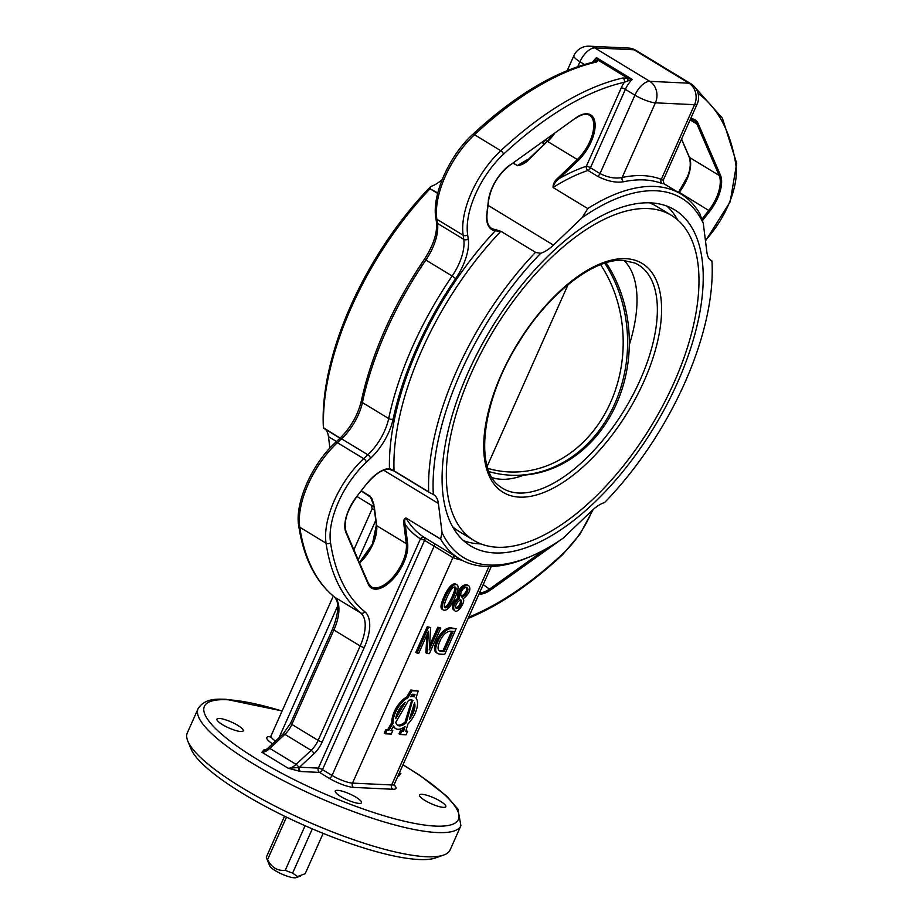<?xml version="1.0" encoding="UTF-8"?>
<svg xmlns="http://www.w3.org/2000/svg" width="924" height="924" viewBox="0 0 924 924"><rect width="100%" height="100%" fill="white"/><g stroke="black" fill="none" stroke-linecap="round" stroke-linejoin="round"><path stroke-width="1.39" d="M421.933 794.317A14.38 3.211 -156 0 1 437.329 799.526A14.38 3.211 -156 0 1 445.83 806.698A14.38 3.211 -156 0 1 443.439 807.38A14.38 3.211 -156 0 1 428.043 802.182A14.38 3.211 -156 0 1 419.542 794.998A14.38 3.211 -156 0 1 421.933 794.317M337.641 790.332A14.38 3.211 -156 0 1 353.026 795.541A14.38 3.211 -156 0 1 361.527 802.725A14.38 3.211 -156 0 1 359.147 803.406A14.38 3.211 -156 0 1 343.751 798.197A14.38 3.211 -156 0 1 335.25 791.025A14.38 3.211 -156 0 1 337.641 790.332M219.358 718.456A14.38 3.211 -156 0 1 234.742 723.665A14.38 3.211 -156 0 1 243.243 730.838A14.38 3.211 -156 0 1 240.864 731.531A14.38 3.211 -156 0 1 225.468 726.322A14.38 3.211 -156 0 1 216.967 719.138A14.38 3.211 -156 0 1 219.358 718.456M323.157 833.367L305.209 873.677L297.493 876.576L292.631 873.076A21.171 4.724 -156 0 1 285.239 870.316C277.419 871.066 271.541 867.486 267.579 859.586A21.171 4.724 -156 0 1 266.505 857.992A21.171 4.724 -156 0 1 266.343 857.102L284.557 816.181M266.505 857.992L269.785 865.927A14.784 3.303 24 0 0 279.972 873.203A14.784 3.303 24 0 0 294.294 877.8A14.784 3.303 24 0 0 296.084 877.627L300.577 876.033M460.903 825.698L450.127 849.895A143.844 32.109 -156 0 1 443.647 855.058A143.844 32.109 -156 0 1 426.264 856.733A143.844 32.109 -156 0 1 286.879 811.988A143.844 32.109 -156 0 1 187.826 741.152A143.844 32.109 -156 0 1 187.318 732.882L198.094 708.685A143.844 32.109 24 0 0 283.091 780.491A143.844 32.109 24 0 0 437.029 832.536A143.844 32.109 24 0 0 460.903 825.698L457.923 809.112L446.731 796.188L420.131 775.559L402.991 764.737M187.826 741.152L191.106 749.075A137.445 30.688 24 0 0 285.759 816.77A137.445 30.688 24 0 0 418.942 859.516A137.445 30.688 24 0 0 435.562 857.911L443.647 855.058M673.989 382.686A190.182 92.134 -58.7 0 1 473.885 540.436A190.182 92.134 -58.7 0 1 471.321 373.123A190.182 92.134 -58.7 0 1 671.425 215.373A190.182 92.134 -58.7 0 1 673.989 382.686M452.587 526.68A190.182 92.134 121.3 0 0 458.951 531.358L473.885 540.436M494.71 552.956A196.581 95.23 -58.7 0 1 470.57 545.899A196.581 95.23 -58.7 0 1 478.817 350.473A196.581 95.23 -58.7 0 1 650.588 202.853A196.581 95.23 -58.7 0 1 674.739 209.91A196.581 95.23 -58.7 0 1 666.493 405.336A196.581 95.23 -58.7 0 1 494.71 552.956M480.965 543.924A196.581 95.23 -58.7 0 1 479.775 543.878A196.581 95.23 -58.7 0 1 463.525 540.656M629.29 344.837A127.859 61.943 121.3 0 0 624.023 260.452M492.076 477.604A127.859 61.943 121.3 0 0 501.409 479.267A127.859 61.943 121.3 0 0 523.816 475.132M568.064 284.615L487.214 466.216M600.612 264.691A127.697 108.016 92.7 0 1 605.301 413.04A127.697 108.016 92.7 0 1 487.884 468.41M489.085 471.644A130.896 110.718 -87.3 0 0 510.66 475.213A130.896 110.718 -87.3 0 0 614.76 403.776A130.896 110.718 -87.3 0 0 604.746 263.225M606.121 262.797A130.896 110.718 92.7 0 1 616.597 403.569A130.896 110.718 92.7 0 1 512.37 475.294L510.66 475.213M428.447 631.335L418.803 653.153L417.013 653.072L428.413 627.454L430.619 627.558L429.417 648.348A9.587 4.643 -58.7 0 1 429.198 649.976L429.256 649.976A34.223 16.574 -58.7 0 1 430.734 646.454L438.981 627.95L440.771 628.031L429.371 653.649L427.038 653.534L428.447 631.335M427.038 653.534L425.849 652.818L426.969 634.823M429.568 645.668L437.78 627.223L440.771 628.031M437.78 627.223L438.981 627.95M429.568 645.737L430.734 646.454M417.013 653.072L415.823 652.344L427.223 626.726L430.619 627.558M427.223 626.726L428.413 627.454M462.866 598.81C466.574 600.461 457.288 614.841 454.631 610.464C451.882 607.576 455.682 600.704 459.124 599.029L459.089 593.474C461.399 587.548 464.61 584.973 468.734 585.735C473.134 591.21 463.109 599.122 462.866 598.81M460.764 594.709A5.29 2.564 -58.7 0 1 460.937 592.954A5.66 2.737 -58.7 0 1 461.654 591.094A4.181 2.021 -58.7 0 1 463.005 589.142A5.29 2.564 -58.7 0 1 464.645 587.883A5.833 2.83 -58.7 0 1 466.193 587.525A6.041 2.922 -58.7 0 1 467.094 587.745A6.041 2.922 -58.7 0 1 467.417 588.022A5.244 2.541 -58.7 0 1 467.914 589.269A4.297 2.079 -58.7 0 1 467.787 590.505A4.424 2.148 -58.7 0 1 467.244 592.03A5.232 2.541 -58.7 0 1 466.274 593.716A5.405 2.622 -58.7 0 1 465.326 594.871A7.646 3.708 -58.7 0 1 463.813 596.176A13.167 6.376 -58.7 0 1 462.046 597.216A16.597 8.039 -58.7 0 1 461.596 596.754A11.862 5.74 -58.7 0 1 461.088 595.968A7.623 3.696 -58.7 0 1 460.764 594.709M460.764 599.838L460.833 599.884A10.973 5.313 -58.7 0 1 461.064 600.207A61.134 29.614 -58.7 0 1 461.238 600.485A8.235 3.985 -58.7 0 1 461.307 600.6A5.81 2.818 -58.7 0 1 461.434 600.877A10.996 5.325 -58.7 0 1 461.561 601.305A4.239 2.056 -58.7 0 1 461.619 601.593A8.374 4.054 -58.7 0 1 461.665 602.032A4.054 1.964 -58.7 0 1 461.654 602.494A5.752 2.784 -58.7 0 1 461.561 603.095A4.17 2.021 -58.7 0 1 461.434 603.661A5.013 2.425 -58.7 0 1 461.215 604.308A6.318 3.061 -58.7 0 1 460.891 605.07A2.934 1.421 -58.7 0 1 460.626 605.578A6.249 3.026 -58.7 0 1 460.418 605.913A2.61 1.259 -58.7 0 1 460.279 606.121A4.331 2.102 -58.7 0 1 460.025 606.456A3.349 1.617 -58.7 0 1 459.794 606.745A3.95 1.917 -58.7 0 1 459.54 607.01A3.523 1.709 -58.7 0 1 459.297 607.241A4.285 2.079 -58.7 0 1 459.078 607.438A5.613 2.714 -58.7 0 1 458.824 607.634A4.285 2.079 -58.7 0 1 458.547 607.83A6.191 2.991 -58.7 0 1 458.212 608.027A4.343 2.102 -58.7 0 1 457.877 608.188A4.458 2.16 -58.7 0 1 457.542 608.292A4.193 2.033 -58.7 0 1 457.311 608.339A10.753 5.209 -58.7 0 1 456.941 608.362A4.701 2.275 -58.7 0 1 456.687 608.339A10.88 5.267 -58.7 0 1 456.317 608.258A3.188 1.548 -58.7 0 1 456.144 608.177A3.188 1.548 -58.7 0 1 455.982 608.05A5.14 2.495 -58.7 0 1 455.694 607.588A3.696 1.79 -58.7 0 1 455.578 607.114A3.407 1.652 -58.7 0 1 455.567 606.548A4.285 2.079 -58.7 0 1 455.671 605.901A3.604 1.744 -58.7 0 1 455.855 605.266A4.874 2.356 -58.7 0 1 456.121 604.619A5.498 2.656 -58.7 0 1 456.468 603.926A4.793 2.322 -58.7 0 1 456.86 603.245A4.943 2.391 -58.7 0 1 457.311 602.598A5.013 2.425 -58.7 0 1 458.038 601.767A4.99 2.414 -58.7 0 1 458.789 601.085A12.543 6.075 -58.7 0 1 459.367 600.669A18.63 9.021 -58.7 0 1 460.06 600.207A11.689 5.66 -58.7 0 1 460.683 599.849L460.764 599.838M454.631 610.464L453.441 609.736C450.693 606.86 454.481 599.976 457.923 598.302L457.888 592.746C460.21 586.821 463.421 584.245 467.532 585.008L468.734 585.735M455.717 607.634A4.701 2.275 121.3 0 0 455.751 607.634A10.753 5.209 121.3 0 0 456.109 607.611A4.193 2.033 121.3 0 0 456.352 607.565A4.458 2.16 121.3 0 0 456.675 607.461A4.343 2.102 121.3 0 0 457.022 607.299A6.191 2.991 121.3 0 0 457.357 607.103A4.285 2.079 121.3 0 0 457.634 606.906A5.613 2.714 121.3 0 0 457.888 606.71A4.285 2.079 121.3 0 0 458.108 606.514A3.523 1.709 121.3 0 0 458.35 606.283A3.95 1.917 121.3 0 0 458.593 606.017A3.349 1.617 121.3 0 0 458.835 605.74A4.331 2.102 121.3 0 0 459.078 605.393A2.61 1.259 121.3 0 0 459.228 605.185A6.249 3.026 121.3 0 0 459.424 604.85A2.934 1.421 121.3 0 0 459.69 604.342A6.318 3.061 121.3 0 0 460.013 603.58A5.013 2.425 121.3 0 0 460.233 602.933A4.17 2.021 121.3 0 0 460.371 602.367A5.752 2.784 121.3 0 0 460.452 601.767A4.054 1.964 121.3 0 0 460.464 601.305A8.374 4.054 121.3 0 0 460.429 600.866A4.239 2.056 121.3 0 0 460.371 600.577A10.996 5.325 121.3 0 0 460.233 600.15A5.81 2.818 121.3 0 0 460.221 600.115L461.434 600.877M461.261 596.28A13.167 6.376 121.3 0 0 462.624 595.449A7.646 3.708 121.3 0 0 464.125 594.144A5.405 2.622 121.3 0 0 465.084 592.989A5.232 2.541 121.3 0 0 466.043 591.302L467.244 592.03M466.043 591.302A4.424 2.148 121.3 0 0 466.597 589.789A4.297 2.079 121.3 0 0 466.712 588.542L467.914 589.269M466.712 588.542A5.244 2.541 121.3 0 0 466.412 587.537M466.689 587.583L467.417 588.022M450.207 591.129A11.7 5.671 -58.7 0 1 450.889 590.09A8.224 3.985 -58.7 0 1 451.64 589.073A5.706 2.76 -58.7 0 1 452.494 588.126A4.481 2.171 -58.7 0 1 453.557 587.317A4.262 2.067 -58.7 0 1 454.319 587.029A5.348 2.587 -58.7 0 1 454.989 587.006A4.909 2.379 -58.7 0 1 455.44 587.167A4.909 2.379 -58.7 0 1 455.567 587.26A4.158 2.01 -58.7 0 1 455.936 587.826A4.943 2.391 -58.7 0 1 456.075 588.6A6.318 3.061 -58.7 0 1 456.04 589.443A10.199 4.943 -58.7 0 1 455.567 591.626A17.764 8.605 -58.7 0 1 455.001 593.37A26.923 13.04 -58.7 0 1 454.262 595.275A36.752 17.799 -58.7 0 1 453.568 596.881A46.419 22.488 -58.7 0 1 453.268 597.574A43.682 21.16 -58.7 0 1 452.899 598.371A39.004 18.896 -58.7 0 1 452.552 599.11A32.71 15.847 -58.7 0 1 451.963 600.323A26.161 12.67 -58.7 0 1 451.316 601.559A21.056 10.199 -58.7 0 1 450.612 602.841A13.987 6.78 -58.7 0 1 449.861 604.065A9.61 4.655 -58.7 0 1 448.902 605.416A6.572 3.188 -58.7 0 1 448.036 606.421A4.712 2.275 -58.7 0 1 446.916 607.368A4.516 2.183 -58.7 0 1 445.853 607.796A4.897 2.368 -58.7 0 1 444.894 607.657A3.996 1.94 -58.7 0 1 444.883 607.646A3.996 1.94 -58.7 0 1 444.34 606.71A5.717 2.772 -58.7 0 1 444.329 605.451A11.273 5.463 -58.7 0 1 444.987 602.644A25.167 12.185 -58.7 0 1 446.061 599.688A40.517 19.623 -58.7 0 1 447.17 597.077A41.234 19.97 -58.7 0 1 448.094 595.068A28.263 13.687 -58.7 0 1 448.729 593.809A21.564 10.441 -58.7 0 1 449.491 592.365A17.059 8.258 -58.7 0 1 450.207 591.129M444.444 607.091A4.897 2.368 121.3 0 0 444.663 607.068A4.516 2.183 121.3 0 0 445.714 606.641A4.712 2.275 121.3 0 0 446.846 605.694A6.572 3.188 121.3 0 0 447.713 604.7A9.61 4.655 121.3 0 0 448.66 603.337A13.987 6.78 121.3 0 0 449.411 602.113A21.056 10.199 121.3 0 0 450.127 600.843A26.161 12.67 121.3 0 0 450.762 599.595A32.71 15.847 121.3 0 0 451.362 598.382A39.004 18.896 121.3 0 0 451.709 597.643A43.682 21.16 121.3 0 0 452.067 596.846A46.419 22.488 121.3 0 0 452.379 596.153A36.752 17.799 121.3 0 0 453.06 594.548A26.923 13.04 121.3 0 0 453.799 592.642A17.764 8.605 121.3 0 0 454.377 590.898A10.199 4.943 121.3 0 0 454.839 588.715A6.318 3.061 121.3 0 0 454.874 587.872A4.943 2.391 121.3 0 0 454.747 587.098A4.158 2.01 121.3 0 0 454.7 586.983M454.839 588.715L456.04 589.443M454.377 590.898L455.567 591.626M445.714 606.641L446.916 607.368M444.663 607.068L445.853 607.796M445.299 597.285A20.12 9.748 -58.7 0 1 445.668 596.43A19.866 9.621 -58.7 0 1 446.789 594.109A20.178 9.771 -58.7 0 1 448.256 591.522A20.455 9.91 -58.7 0 1 449.815 589.177A10.765 5.221 -58.7 0 1 451.466 587.098A7.704 3.731 -58.7 0 1 453.823 585.192A7.531 3.65 -58.7 0 1 455.301 584.649A9.587 4.643 -58.7 0 1 456.86 584.788A7.323 3.546 -58.7 0 1 457.034 584.88A7.323 3.546 -58.7 0 1 457.784 585.77A7.334 3.557 -58.7 0 1 458.073 587.86A18.411 8.917 -58.7 0 1 457.703 590.078A19.416 9.402 -58.7 0 1 456.872 593.092A28.297 13.71 -58.7 0 1 454.978 597.747A21.656 10.487 -58.7 0 1 454.596 598.59A21.656 10.487 -58.7 0 1 450.404 605.832A7.981 3.869 -58.7 0 1 448.718 607.923A7.796 3.777 -58.7 0 1 444.998 610.198A10.742 5.209 -58.7 0 1 443.532 610.071A6.953 3.361 -58.7 0 1 443.208 609.921A6.953 3.361 -58.7 0 1 442.561 609.193A7.138 3.453 -58.7 0 1 442.203 607.184A11.076 5.371 -58.7 0 1 442.538 604.931A19.127 9.263 -58.7 0 1 443.428 601.94A34.766 16.84 -58.7 0 1 445.299 597.285L444.109 596.558A20.12 9.748 -58.7 0 1 444.479 595.703A19.866 9.621 -58.7 0 1 445.587 593.381A20.178 9.771 -58.7 0 1 447.066 590.794A20.455 9.91 -58.7 0 1 448.625 588.461L449.815 589.177M448.625 588.461A10.765 5.221 -58.7 0 1 450.277 586.37L451.466 587.098M450.277 586.37A7.704 3.731 -58.7 0 1 452.633 584.465L453.823 585.192M452.633 584.465A7.531 3.65 -58.7 0 1 454.111 583.922A9.587 4.643 -58.7 0 1 455.671 584.06L456.86 584.788M442.33 609.343A6.953 3.361 -58.7 0 1 442.019 609.193A6.953 3.361 -58.7 0 1 441.36 608.477A7.138 3.453 -58.7 0 1 441.014 606.456A11.076 5.371 -58.7 0 1 441.349 604.204A19.127 9.263 -58.7 0 1 442.226 601.212A34.766 16.84 -58.7 0 1 444.109 596.558M439.859 641.325A11.446 5.544 -58.7 0 1 444.941 633.76A12.289 5.948 -58.7 0 1 450.831 631.277L453.118 631.392L444.132 651.57L441.741 651.466A19.058 9.228 -58.7 0 1 439.928 651.097A12 5.81 -58.7 0 1 439.512 650.889A12 5.81 -58.7 0 1 438.738 650.196A8.616 4.181 -58.7 0 1 438.08 647.216A12.255 5.937 -58.7 0 1 439.859 641.325M438.969 650.45A19.058 9.228 121.3 0 0 440.54 650.739L442.931 650.842L451.628 631.311M442.931 650.842L444.132 651.57M436.809 652.806A11.943 5.787 -58.7 0 1 435.816 650.842A10.464 5.07 -58.7 0 1 435.874 647.493A17.406 8.431 -58.7 0 1 437.941 641.302A14.172 6.872 -58.7 0 1 444.432 631.877A15.754 7.635 -58.7 0 1 452.067 628.563L456.121 628.759L444.721 654.377L440.482 654.169A26.334 12.751 -58.7 0 1 438.577 653.857A17.371 8.42 -58.7 0 1 437.595 653.43A17.371 8.42 -58.7 0 1 436.809 652.806L435.62 652.078A11.943 5.787 -58.7 0 1 434.627 650.126L435.816 650.842M434.627 650.126A10.464 5.07 -58.7 0 1 434.684 646.777L435.874 647.493M434.684 646.777A17.406 8.431 -58.7 0 1 436.752 640.575L437.941 641.302M436.752 640.575A14.172 6.872 -58.7 0 1 443.243 631.15L444.432 631.877M443.243 631.15A15.754 7.635 -58.7 0 1 450.866 627.835L452.067 628.563M450.866 627.835L456.121 628.759M437.595 653.43L436.394 652.702A17.371 8.42 -58.7 0 1 435.62 652.078M412.624 700.323L406.237 722.741L405.035 722.014L411.827 700.034M414.553 702.714L409.436 719.299A14.565 7.057 -58.7 0 0 414.553 702.714M418.168 691.036L415.973 698.117A18.422 8.928 -58.7 0 1 408.015 723.896L405.74 731.265L407.576 731.346L406.052 734.788L400.265 734.511L401.79 731.08L403.638 731.161L405.07 726.495A18.422 8.928 -58.7 0 1 395.715 728.643A18.422 8.928 -58.7 0 1 393.624 725.964L390.944 730.561L392.781 730.653L391.245 734.083L385.458 733.806L386.994 730.376L388.831 730.468L393.07 723.192A18.422 8.928 -58.7 0 1 407.923 697.747L412 690.748L418.168 691.036L410.81 690.02L412 690.748M410.706 696.673A18.422 8.928 -58.7 0 1 414.229 696.835L414.992 694.398L412.116 694.259L410.706 696.673M395.726 718.653A14.565 7.057 -58.7 0 1 405.278 702.275L395.726 718.653M406.237 722.741A14.565 7.057 -58.7 0 1 397.724 725.352A14.565 7.057 -58.7 0 1 395.795 722.245L408.547 700.38A14.565 7.057 -58.7 0 1 412.855 700.45A14.565 7.057 -58.7 0 1 413.074 700.6M397.158 724.924A14.565 7.057 121.3 0 0 405.035 722.014M410.961 714.368A14.565 7.057 121.3 0 0 413.756 705.324M397.124 713.478L401.374 706.179M407.923 697.747L406.733 697.019L410.81 690.02M414.229 696.835L413.04 696.107L413.594 694.328M400.265 734.511L399.076 733.783L400.6 730.353L402.437 730.434L403.28 727.696M402.437 730.434L403.638 731.161M405.948 730.607L407.576 731.346M400.6 730.353L401.79 731.08M391.326 729.914L392.781 730.653M386.994 730.376L385.793 729.648L384.269 733.09L385.458 733.806M385.793 729.648L388.831 730.468M387.641 729.741L391.88 722.464L393.07 723.192M391.88 722.464A18.422 8.928 -58.7 0 1 406.733 697.019M411.249 695.76A18.422 8.928 -58.7 0 1 413.04 696.107M395.715 728.643L394.525 727.916A18.422 8.928 -58.7 0 1 393.197 726.691M541.857 142.423L542.561 142.862A3.199 1.548 -58.7 0 0 545.056 140.182L547.124 141.43L528.413 159.309L522.626 163.779L528.967 159.402L547.077 141.684M522.695 163.744L517.613 165.673L513.097 162.959M512.901 163.098L517.428 165.592A213.363 103.361 121.3 0 1 528.828 158.905M517.255 165.743C521.944 165.061 525.848 162.947 528.967 159.402M711.838 260.822L709.794 259.575L711.977 261.353A34.523 16.724 -58.7 0 1 711.723 261.203A34.523 16.724 -58.7 0 1 706.906 252.344L703.291 223.331L699.861 213.721A213.363 103.361 -58.7 0 0 681.069 194.109L663.732 183.587M373.989 506.306L376.334 525.19A0.959 0.716 -7.1 0 0 376.657 525.641L374.312 506.756A0.959 0.716 172.9 0 1 373.989 506.283C373.816 503.534 371.171 496.523 371.344 497.759L373.908 504.435M374.312 506.768L370.12 496.2L361.342 490.852M361.272 490.944L371.344 497.759M429.094 492.319L433.333 494.456A34.523 16.724 -58.7 0 1 433.575 494.594A34.523 16.724 -58.7 0 1 438.403 503.464L442.007 532.478L440.644 539.05L405.971 517.971C403.811 518.768 403.141 521.032 403.938 524.774L406.294 543.647A0.959 0.716 -7.1 0 0 407.634 543.52L405.289 524.636A0.959 0.716 172.9 0 1 403.938 524.774M329.891 448.071L328.47 436.671A34.523 16.724 121.3 0 0 325.583 429.429M437.78 192.931L430.018 188.796L437.653 193.439M340.171 438.08L323.539 427.962A213.363 103.361 -58.7 0 1 430.018 188.796M430.295 188.38L430.792 186.463A34.523 16.724 121.3 0 0 442.215 179.487M323.539 428.182L340.032 438.207L323.4 427.65A210.164 101.813 -58.7 0 1 430.792 186.463M587.768 208.593L553.095 187.526L587.768 208.593L582.189 217.614L553.43 245.091A34.523 16.724 -58.7 0 1 540.713 253.268L535.851 252.529L500.993 231.347L535.851 252.529M554.677 133.264A29.73 14.403 121.3 0 1 547.689 141.511L577.315 159.517L558.593 177.408C554.747 180.503 552.91 183.876 553.106 187.514M442.007 532.478A210.164 101.813 -58.7 0 0 529.949 556.733A210.164 101.813 -58.7 0 0 563.109 538.195L591.868 510.706A34.523 16.724 -58.7 0 1 604.585 502.541A210.164 101.813 -58.7 0 0 711.977 261.353M356.941 496.488L374.012 506.86M529.949 556.733L526.911 558.004A213.363 103.361 -58.7 0 1 459.459 558.789L424.532 537.56A3.199 2.795 -58.3 0 0 420.478 538.831L318.399 768.11L299.515 767.22L313.86 753.857A19.173 9.286 121.3 0 0 322.222 741.926L364.264 647.505A41.557 20.132 121.3 0 0 364.818 611.723A308.454 149.422 -58.7 0 1 330.538 542.677A63.929 30.966 -58.7 0 1 366.378 462.173L370.536 458.304A41.557 20.132 121.3 0 0 393.127 419.046A218.953 106.064 -58.7 0 1 455.671 278.563A41.557 20.132 121.3 0 0 468.249 238.831L467.636 234.742A63.929 30.966 -58.7 0 1 503.488 154.227A308.454 149.422 -58.7 0 1 624.324 82.271A19.173 9.286 121.3 0 0 621.274 87.826L586.359 166.239A3.199 2.425 -108.4 0 0 587.964 170.455A213.363 103.361 -58.7 0 0 553.28 187.376C553.661 184.234 555.705 181.266 559.424 178.447L578.147 160.557A30.688 14.865 121.3 0 0 595.091 124.128A30.688 14.865 121.3 0 0 575.779 117.949L509.447 165.569L575.779 117.949M558.593 177.408L559.424 178.447A216.562 104.909 121.3 0 1 586.359 166.239A3.199 0.716 24 0 1 590.459 167.764L625.375 89.351A3.199 0.716 24 0 0 621.274 87.826M388.369 468.953L394.028 470.801L428.678 491.857A213.363 103.361 -58.7 0 1 535.169 252.691M433.333 494.456A210.164 101.813 -58.7 0 1 540.713 253.268M500.981 231.347L494.987 229.475A0.959 0.82 97.1 0 1 495.299 230.769L500.519 231.635A213.363 103.361 -58.7 0 0 394.028 470.801L389.443 468.537A0.959 0.797 88.5 0 1 388.75 469.057L394.155 471.101L428.955 492.249M459.459 558.789A213.363 103.361 -58.7 0 1 440.667 539.189L440.644 539.05M405.971 517.971L440.667 539.189M405.289 524.636C404.319 521.275 404.562 519.103 406.017 518.133A213.363 103.361 -58.7 0 0 424.532 537.56A3.199 1.548 121.3 0 1 424.566 540.367A3.199 0.716 24 0 0 420.478 538.831A216.562 104.909 121.3 0 1 405.289 524.636M663.94 183.795L663.224 180.238L661.318 179.348A216.562 104.909 121.3 0 0 622.152 177.5C615.453 178.886 608.084 177.581 600.011 173.573L590.459 167.764A3.199 1.548 121.3 0 1 587.964 170.455L597.528 176.265C607.149 181.173 615.834 183.01 623.573 181.762A213.363 103.361 -58.7 0 1 662.173 183.587L663.871 183.726M587.93 208.431A213.363 103.361 -58.7 0 1 681.069 194.109M627.8 80.931L632.316 79.429L627.777 78.217A3.199 0.97 -77.8 0 1 627.8 80.931L624.324 82.271A3.199 2.529 -102.7 0 0 622.88 77.997A311.654 150.97 121.3 0 0 500.785 150.704A67.129 32.513 121.3 0 0 463.155 235.239A3.199 2.414 -8.5 0 0 467.636 234.742M503.488 154.227A3.199 1.409 -133 0 0 500.785 150.704L474.497 134.731A311.654 150.97 -58.7 0 1 596.592 62.024A3.199 2.529 -102.7 0 0 594.941 61.723A3.199 2.529 -102.7 0 0 594.929 61.723C555.925 70.905 515.153 95.149 472.626 134.465C449.411 155.555 431.808 194.733 435.805 217.787A3.199 2.414 -8.5 0 0 436.867 219.265A67.129 32.513 -58.7 0 1 474.497 134.731A3.199 1.409 -133 0 0 472.626 134.465M596.592 62.024L598.44 60.383L627.777 78.217L622.88 77.997M595.206 61.134A3.199 2.957 176 0 1 598.44 60.383L596.477 57.646L594.894 61.735M662.173 183.587A3.199 2.784 111 0 1 661.318 179.348L694.559 104.678A15.985 3.569 24 0 0 697.216 103.915A15.985 15.985 0 0 0 690.909 83.761L635.955 50.358A15.985 15.985 0 0 0 628.401 48.048A15.985 13.513 92.7 0 1 633.991 49.781A15.985 7.739 -58.7 0 1 635.955 50.358M592.503 62.289A15.985 7.739 121.3 0 1 596.477 57.646L632.316 79.429A15.985 7.739 121.3 0 0 625.375 89.351L634.927 95.16A15.985 7.739 121.3 0 1 649.78 81.335L594.813 47.933L633.991 49.781L688.946 83.183L649.78 81.335A15.985 13.513 92.7 0 1 655.393 102.83L622.152 177.5A3.199 2.541 -102 0 0 623.573 181.762M454.862 555.982A3.199 2.784 -69 0 0 452.922 557.588L434.13 546.176L332.051 775.444L322.488 769.634L424.566 540.367L434.13 546.176A3.199 1.548 121.3 0 0 434.084 543.37M353.892 549.78L372.153 508.766L374.451 510.013M398.14 775.64A3.199 2.876 -94 0 0 398.764 776.102L400.866 773.573L399.076 773.55M299.734 771.436A3.199 2.495 97.4 0 1 298.706 767.509L288.219 768.248L300.635 771.517A3.199 2.703 -87.3 0 1 299.515 767.22L298.706 767.509A3.199 1.409 47 0 0 296.096 764.367A15.985 7.739 -58.7 0 1 288.219 768.248L261.931 752.275L265.904 749.814M265.939 749.78L264.795 749.734A3.199 2.703 -87.3 0 0 265.558 750.034A3.199 2.876 86 0 1 265.488 750.08M265.442 750.08A3.199 2.876 86 0 1 264.033 749.734L261.931 752.275A15.985 7.739 121.3 0 0 269.808 748.394L284.869 734.361A3.199 1.409 -133 0 0 282.998 734.095L267.937 748.117A3.199 1.409 47 0 1 269.808 748.394L296.096 764.367L311.157 750.334L284.869 734.361A15.985 7.739 121.3 0 0 291.845 724.416L333.887 629.995A3.199 0.716 -156 0 1 332.675 628.77L290.633 723.203A3.199 0.716 24 0 0 291.845 724.416L318.133 740.39A3.199 0.716 24 0 0 322.222 741.926M398.001 776.114A3.199 2.703 92.7 0 1 397.944 776.079L398.764 776.102M582.189 217.614A210.164 101.813 -58.7 0 1 703.291 223.331M666.839 206.075A196.581 95.23 -58.7 0 1 677.777 220.051M671.425 215.373L656.479 206.295A190.182 92.134 121.3 0 0 649.41 202.806M267.579 859.586L286.486 817.116M305.082 825.721L285.239 870.316M292.631 873.076L312.312 828.863M402.933 764.887A139.039 31.046 -156 0 1 405.486 766.423A139.039 31.046 -156 0 1 435.354 826.091A139.039 31.046 -156 0 1 257.311 759.424A139.039 31.046 -156 0 1 227.443 699.757A139.039 31.046 -156 0 1 282.074 711.076M518.711 493.023A130.723 63.329 -58.7 0 1 499.307 485.989C474.231 468.63 481.878 400.173 518.607 342.712C548.406 293.358 594.49 257.969 623.203 260.406L634.8 263.017A130.723 63.329 -58.7 0 1 634.857 391.141A130.723 63.329 -58.7 0 1 518.711 493.023M519.565 497.135A133.899 64.865 121.3 0 0 643.993 381.266A133.899 64.865 121.3 0 0 625.744 258.662A133.899 64.865 121.3 0 0 501.305 374.532A133.899 64.865 121.3 0 0 519.565 497.135M455.809 607.807L456.687 608.339M455.751 607.634L456.941 608.362M456.109 607.611L457.311 608.339M456.352 607.565L457.542 608.292M456.675 607.461L457.877 608.188M457.022 607.299L458.212 608.027M457.357 607.103L458.547 607.83M457.634 606.906L458.824 607.634M457.888 606.71L459.078 607.438M458.108 606.514L459.297 607.241M458.35 606.283L459.54 607.01M458.593 606.017L459.794 606.745M458.835 605.74L460.025 606.456M459.078 605.393L460.279 606.121M459.228 605.185L460.418 605.913M459.424 604.85L460.626 605.578M459.69 604.342L460.891 605.07M460.013 603.58L461.215 604.308M460.233 602.933L461.434 603.661M460.371 602.367L461.561 603.095M460.452 601.767L461.654 602.494M460.464 601.305L461.665 602.032M460.429 600.866L461.619 601.593M460.371 600.577L461.561 601.305M460.371 600.023L461.307 600.6M460.429 599.988L461.238 600.485M462.624 595.449L463.813 596.176M464.125 594.144L465.326 594.871M465.084 592.989L466.274 593.716M466.597 589.789L467.787 590.505M454.747 587.098L455.936 587.826M454.874 587.872L456.075 588.6M453.799 592.642L455.001 593.37M453.06 594.548L454.262 595.275M452.379 596.153L453.568 596.881M452.067 596.846L453.268 597.574M451.709 597.643L452.899 598.371M451.362 598.382L452.552 599.11M450.762 599.595L451.963 600.323M450.127 600.843L451.316 601.559M449.411 602.113L450.612 602.841M448.66 603.337L449.861 604.065M447.713 604.7L448.902 605.416M446.846 605.694L448.036 606.421M444.479 595.703L445.668 596.43M445.587 593.381L446.789 594.109M447.066 590.794L448.256 591.522M454.111 583.922L455.301 584.649M441.36 608.477L442.561 609.193M441.014 606.456L442.203 607.184M441.349 604.204L442.538 604.931M442.226 601.212L443.428 601.94M440.54 650.739L441.741 651.466M439.143 650.611L439.928 651.097M488.935 566.528L391.684 784.961L352.506 783.113L452.922 557.588A216.562 104.909 121.3 0 0 461.885 560.175M376.692 525.918A30.688 14.865 -58.7 0 1 359.471 562.693M372.28 499.722A213.363 103.361 121.3 0 1 370.166 496.35L370.12 496.188M359.586 562.982A29.73 14.403 121.3 0 0 376.657 525.641L406.294 543.647A29.73 14.403 -58.7 0 1 394.363 575.502A29.73 14.403 -58.7 0 1 371.263 586.821L368.387 583.333L346.154 531.889A0.959 0.797 156.6 0 1 345.992 532.698L368.214 584.153A30.688 14.865 121.3 0 0 392.123 580.006A30.688 14.865 121.3 0 0 407.634 543.52M328.47 436.671L336.475 441.522M383.622 470.177L438.403 503.464M488.045 205.359L553.43 245.091M689.189 156.699A0.959 0.797 -23.4 0 0 689.5 157.438L681.566 139.062M702.39 220.697L709.851 211.146L679.232 192.284A29.73 14.403 121.3 0 0 689.5 157.438L719.138 175.445A0.959 0.797 -23.4 0 0 720.454 175.179L698.221 123.735A0.959 0.797 156.6 0 1 696.904 124.001L719.138 175.445A29.73 14.403 -58.7 0 1 708.858 210.291L701.882 219.231M690.113 119.866L696.904 124.001A29.73 14.403 -58.7 0 0 693.751 120.189L690.401 119.219M483.183 584.638L490.667 589.928L556.837 542.654A30.688 14.865 121.3 0 0 559.055 540.944M545.056 549.422L489.974 588.773A29.73 14.403 -58.7 0 1 479.533 592.827M394.236 471.136L428.852 492.169M575.248 118.341L575.617 118.295C581.554 114.287 586.174 113.282 589.466 115.257A29.73 14.403 -58.7 0 1 577.315 159.517L578.147 160.557M509.598 165.223A30.688 14.865 121.3 0 0 488.403 200.693L486.867 213.479A35.482 17.186 121.3 0 0 495.299 230.769A216.562 104.909 121.3 0 0 389.443 468.537A35.482 17.186 121.3 0 0 366.285 484.326L356.595 496.731A30.688 14.865 121.3 0 0 345.992 532.698M488.311 199.873L488.403 200.693M709.851 211.146A30.688 14.865 121.3 0 0 720.454 175.179M478.99 594.063A30.688 14.865 121.3 0 0 490.667 589.928M592.423 510.187A63.929 30.966 -58.7 0 1 562.959 553.649A308.454 149.422 -58.7 0 1 469.877 616.689A41.557 20.132 121.3 0 0 468.676 617.22M698.094 93.451A308.454 149.422 -58.7 0 1 735.908 165.2A63.929 30.966 -58.7 0 1 705.416 240.344M698.221 123.735A30.688 14.865 121.3 0 0 690.632 118.688M368.214 584.153A0.959 0.797 -23.4 0 0 368.387 583.333M345.876 531.566A0.959 0.797 156.6 0 1 346.154 531.889C343.312 522.43 346.812 510.764 356.641 496.893L356.479 496.893M356.595 496.731L366.285 484.326M366.158 484.488L366.32 484.488C374.312 474.67 381.785 469.531 388.75 469.057M486.867 213.479L486.948 212.797M494.987 229.475A34.523 16.724 -58.7 0 1 491.545 228.309C487.837 226.022 486.347 220.963 487.11 213.167L488.634 200.369C491.198 186.302 498.14 174.705 509.447 165.569M455.671 278.563L452.148 276.01A38.358 18.584 -58.7 0 0 463.767 239.339L437.479 223.365L436.867 219.265L463.155 235.239L463.767 239.339A3.199 2.414 -8.5 0 0 468.249 238.831M435.805 217.787L436.417 221.875A3.199 2.414 -8.5 0 0 437.479 223.365A38.358 18.584 121.3 0 1 425.86 260.037L424.347 259.332C392.85 305.983 371.841 353.187 361.319 400.947A3.199 1.64 12 0 0 362.404 402.564A222.153 107.623 -58.7 0 1 425.86 260.037L452.148 276.01A222.153 107.623 121.3 0 0 388.692 418.537A3.199 1.64 12 0 0 393.127 419.046M705.486 240.933L730.179 201.813L736.682 163.282A3.199 2.414 171.5 0 1 735.908 165.2M542.561 142.874L544.432 144.005M577.812 66.609L579.96 61.758L584.43 64.484M597.528 176.265A3.199 1.548 121.3 0 0 600.011 173.573L634.927 95.16A15.985 3.569 24 0 0 655.393 102.83L694.559 104.678A15.985 13.513 92.7 0 0 688.946 83.183A15.985 7.739 -58.7 0 1 690.909 83.761M589.235 46.2A15.985 15.985 0 0 0 573.885 55.659A15.985 3.569 24 0 0 579.96 61.758A15.985 7.739 -58.7 0 1 594.813 47.933A15.985 13.513 92.7 0 0 589.235 46.2L628.401 48.048M322.488 769.634A3.199 0.716 24 0 0 318.399 768.11A3.199 2.703 -87.3 0 0 319.519 772.406A3.199 1.548 121.3 0 0 322.488 769.634M278.944 737.872L337.78 605.728M358.223 559.805L375.745 520.443M399.445 772.707L400.866 773.573A15.985 7.739 -58.7 0 1 399.237 773.18M329.071 778.216A19.173 4.285 24 0 0 353.626 787.41A3.199 2.703 -87.3 0 1 352.506 783.113A15.985 3.569 -156 0 1 332.051 775.444A3.199 1.548 121.3 0 1 329.071 778.216L319.519 772.406L300.635 771.517M275.525 741.06A15.985 3.569 -156 0 1 270.998 735.954L269.993 736.982L271.113 736.925M269.993 736.578A19.173 4.285 24 0 0 272.545 743.832M264.795 749.734L264.033 749.734M353.626 787.41L392.804 789.258A3.199 2.703 92.7 0 1 391.684 784.961A15.985 3.569 -156 0 0 394.329 784.199L491.268 566.481M392.804 789.258A19.173 4.285 24 0 0 394.144 784.996M313.86 753.857A3.199 1.409 -133 0 0 311.157 750.334A15.985 7.739 -58.7 0 0 318.133 740.39L360.175 645.968L333.887 629.995A38.358 18.584 121.3 0 0 334.396 596.973A311.654 150.97 -58.7 0 1 299.757 527.211A67.129 32.513 -58.7 0 1 337.399 442.677A3.199 1.409 -133 0 0 335.528 442.411C312.312 463.502 294.698 502.668 298.695 525.721A3.199 2.414 -8.5 0 0 299.757 527.211L326.045 543.185A3.199 2.414 -8.5 0 0 330.538 542.677M562.959 553.649A3.199 1.409 47 0 1 562.751 554.539L580.11 533.991L593.162 509.517M469.877 616.689A3.199 2.333 67.6 0 1 468.711 618.191C499.538 605.324 530.896 584.107 562.751 554.539M370.536 458.304A3.199 1.409 -133 0 0 367.844 454.781L341.557 438.808A38.358 18.584 121.3 0 0 362.404 402.564L388.692 418.537A38.358 18.584 -58.7 0 1 367.844 454.781L363.686 458.651L337.399 442.677L341.557 438.808A3.199 1.409 -133 0 0 339.686 438.53L335.528 442.411M366.378 462.173A3.199 1.409 -133 0 0 363.686 458.651A67.129 32.513 121.3 0 0 326.045 543.185A311.654 150.97 121.3 0 0 360.683 612.947A3.199 2.795 -50.8 0 0 364.818 611.723M333.853 596.534A3.199 2.795 -50.8 0 0 334.396 596.973L360.683 612.947A38.358 18.584 -58.7 0 1 360.175 645.968A3.199 0.716 -156 0 0 364.264 647.505M282.132 710.926L225.768 699.237C218.191 699.202 205.036 697.724 198.094 708.685M455.832 584.153L457.034 584.88M442.019 609.193L443.208 609.921M678.435 192.515L687.687 176.218C689.119 172.13 691.683 165.408 689.223 157.126L681.496 139.224M547.135 141.43L553.453 134.13M376.334 525.19L372.418 544.086L359.401 562.554M736.682 163.282L722.418 118.214L695.495 87.953M567.244 70.582L573.885 55.659M663.236 180.238L697.216 103.915M372.153 508.766L371.436 505.209M265.535 750.08L267.937 748.117M393.555 784.799L394.236 785.631L394.329 784.199M468.133 618.433L468.711 618.191M436.417 221.875C437.549 232.64 433.529 245.126 424.347 259.332M298.695 525.721C303.476 557.426 315.28 581.115 334.118 596.777C339.489 601.593 339.016 612.266 332.675 628.77M361.319 400.947C357.865 415.234 350.658 427.754 339.686 438.53M290.633 723.203L282.998 734.095M270.998 735.954L333.275 596.084"/></g></svg>
